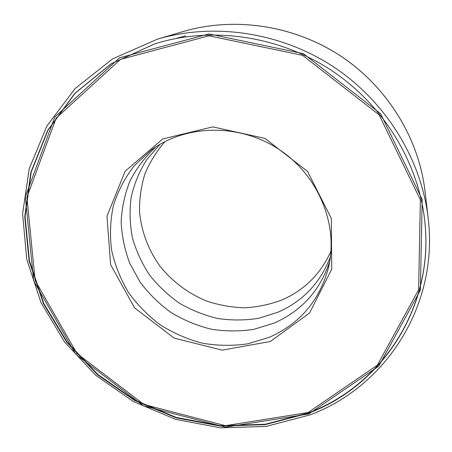 <?xml version="1.0" encoding="UTF-8"?>
<svg xmlns="http://www.w3.org/2000/svg" width="452" height="452" viewBox="0 0 452 452"><rect width="100%" height="100%" fill="white"/><g stroke="black" fill="none" stroke-linecap="round" stroke-linejoin="round"><path stroke-width="0.68" d="M310.145 414.868L266.07 426.422L220.463 427.829L175.529 419.326L133.312 401.506L95.711 375.267L64.433 341.802L41.008 302.557L26.73 259.245L22.6 213.858L29.261 168.647L46.878 126.051L75.009 88.637L112.525 58.907L157.539 39.121C214.231 22.408 280.884 32.25 333.491 66.828C385.963 101.615 421.207 159.036 428.117 217.734C439.045 305.908 385.217 386.906 310.145 414.868M308.806 413.936L225.435 427.157L143.363 405.777L75.766 354.295L33.668 280.833L25.323 196.88L54.794 117.04L119.65 57.76L208.892 33.94L303.388 53.658L380.584 113.706L422.196 199.473L420.371 290.178L378.725 366.188L308.806 413.936M308.439 413.235L265.166 424.631L220.373 426.095L176.201 417.857L134.662 400.483L97.609 374.861L66.715 342.13L43.471 303.704L29.154 261.256L24.741 216.728L30.866 172.297L47.703 130.334L74.846 93.332L111.215 63.738L155.025 43.748C211.502 26.182 278.505 35.589 331.231 70.258C383.827 105.113 418.812 163.031 424.857 221.87C434.202 307.648 381.556 385.889 308.439 413.235M424.84 221.746C434.123 307.411 381.539 385.528 308.513 412.851L265.284 424.242L220.536 425.711L176.41 417.484L134.911 400.139L97.892 374.544L67.02 341.853L43.793 303.473L29.482 261.07L25.063 216.581L31.171 172.189L47.974 130.266L75.072 93.293L111.39 63.709L155.138 43.708M308.066 412.54L225.373 425.688L143.951 404.495L76.885 353.413L35.137 280.528L26.9 197.253L56.172 118.096L120.503 59.37L208.971 35.804L302.614 55.364L379.115 114.87L420.377 199.852L418.62 289.766L377.375 365.154L308.066 412.54M270.33 341.486L222.192 350.142L174.122 338.102L134.589 307.868L110.621 264.719L106.966 216.163L125.181 171.178L162.765 138.945L212.802 126.871L264.889 138.38L307.524 171.376L331.339 218.497L331.712 269.239L309.552 312.987L270.33 341.486M269.256 337.316L247.662 343.853C232.594 346.012 217.485 345.786 202.332 343.17C187.433 339.232 173.427 333.152 160.319 324.931C147.962 315.62 137.295 304.71 128.317 292.207C120.492 278.991 114.921 264.968 111.604 250.131C109.695 235.085 110.294 220.186 113.412 205.434C117.972 191.055 124.905 177.839 134.204 165.794L150.962 150.25C185.998 124.227 239.441 123.198 278.997 149.38C318.62 175.466 338.672 225.017 328.519 267.46C319.688 300.456 299.936 323.739 269.256 337.316M329.751 261.38C320.208 290.32 301.716 310.874 274.268 323.044L253.888 329.338C239.673 331.497 225.401 331.44 211.078 329.163C196.976 325.649 183.67 320.129 171.167 312.609C159.347 304.055 149.058 293.975 140.301 282.381L129.848 263.505C124.724 250.024 121.831 236.136 121.17 221.847C121.848 207.581 124.842 193.818 130.165 180.568C136.775 167.873 145.408 156.595 156.064 146.725M176.365 38.369L185.563 35.911M330.452 256.634C320.57 282.562 303.111 301.083 278.07 312.196L258.612 318.298C245.046 320.457 231.413 320.519 217.717 318.485C204.219 315.293 191.45 310.191 179.416 303.19C168.003 295.207 158.008 285.754 149.431 274.844C141.826 263.262 136.137 250.86 132.374 237.639C129.803 224.164 129.408 210.66 131.187 197.134C134.233 183.828 139.385 171.359 146.657 159.725L160.155 144.216M330.988 251.058C320.937 273.596 304.75 289.834 282.432 299.766C270.324 304.377 257.764 307.055 244.747 307.801C231.69 307.428 218.932 305.162 206.468 300.992C187.992 293.303 172.483 281.686 159.935 266.138C148.358 249.871 141.572 231.921 139.578 212.287C139.284 199.338 141.024 186.676 144.793 174.302C149.708 162.313 156.465 151.392 165.07 141.532M183.297 31.504C234.311 16.475 293.783 25.222 340.633 56.008C387.358 86.987 418.767 138.239 424.999 191.06C418.761 138.199 387.353 86.965 340.655 55.997C293.817 25.216 234.362 16.47 183.297 31.504L157.539 39.121M428.117 217.734L424.999 191.06"/></g></svg>
